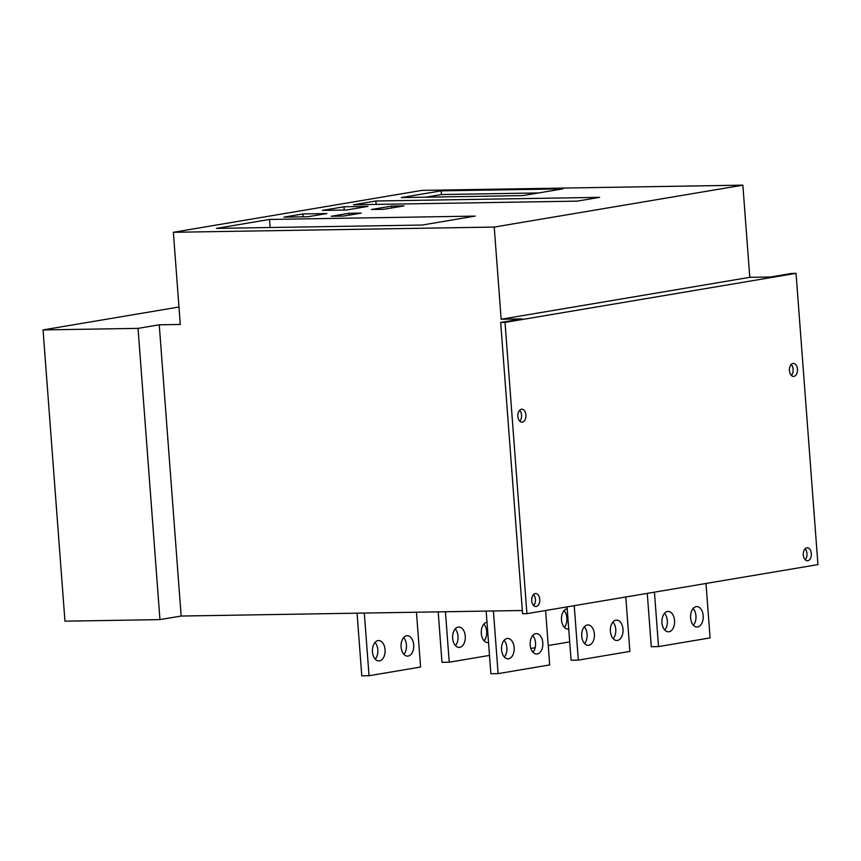 <?xml version="1.0" encoding="UTF-8"?>
<svg xmlns="http://www.w3.org/2000/svg" width="861" height="861" viewBox="0 0 861 861"><rect width="100%" height="100%" fill="white"/><g stroke="black" fill="none" stroke-linecap="round" stroke-linejoin="round"><path stroke-width="1.29" d="M796.048 273.346L791.7 273.421L770.498 276.994L749.791 277.328L501.156 319.237L521.863 318.893L500.671 322.466L505.02 322.401L796.048 273.346L817.95 564.601L526.921 613.656L505.02 322.401M803.302 554.936A6.49 4.036 89.1 0 0 807.414 560.748A6.49 4.036 89.1 0 0 811.32 553.58A6.49 4.036 89.1 0 0 807.209 547.779A6.49 4.036 89.1 0 0 803.302 554.936M789.44 370.596A6.49 4.036 89.1 0 0 793.551 376.408A6.49 4.036 89.1 0 0 797.458 369.251A6.49 4.036 89.1 0 0 793.347 363.439A6.49 4.036 89.1 0 0 789.44 370.596M517.891 416.369A6.49 4.036 89.1 0 0 522.003 422.181A6.49 4.036 89.1 0 0 525.91 415.013A6.49 4.036 89.1 0 0 521.788 409.201A6.49 4.036 89.1 0 0 517.891 416.369M531.743 600.709A6.49 4.036 89.1 0 0 535.865 606.51A6.49 4.036 89.1 0 0 539.772 599.353A6.49 4.036 89.1 0 0 535.65 593.541A6.49 4.036 89.1 0 0 531.743 600.709M533.669 605.531A6.49 4.036 89.1 0 0 535.413 599.417A6.49 4.036 89.1 0 0 533.497 594.596M526.921 613.656L522.573 613.721L500.671 322.466M519.807 421.19A6.49 4.036 89.1 0 0 521.562 415.088A6.49 4.036 89.1 0 0 519.635 410.266M43.05 329.914L64.952 621.168L159.952 619.619L138.051 328.375L43.05 329.914L178.97 307.011M159.952 619.619L181.154 616.045L522.326 610.503M364.321 613.064L369.035 675.724L361.781 675.842L357.067 613.183M493.407 610.966L498.121 673.625L490.867 673.743L486.164 611.084M489.489 655.415L449.238 662.206L441.984 662.324L438.195 611.87M625.796 596.985L629.886 651.411L578.323 660.107L571.08 660.226L567.065 606.887M416.466 612.225L420.588 667.027L369.035 675.724M545.594 610.503L549.684 664.929L498.121 673.625M569.702 641.897L548.22 645.524M535.176 647.72L530.882 648.441M705.998 583.467L710.088 637.893L658.536 646.589L651.282 646.708L647.268 593.369M445.438 611.751L449.238 662.206M574.233 605.681L578.323 660.107M455.469 645.653A10.192 6.35 89.1 0 0 458.009 636.29A10.192 6.35 89.1 0 0 455.2 628.928M484.119 640.832A10.192 6.35 89.1 0 0 486.659 631.457A10.192 6.35 89.1 0 0 483.839 624.096M375.267 659.171A10.192 6.35 89.1 0 0 377.807 649.807A10.192 6.35 89.1 0 0 374.998 642.446M403.917 654.349A10.192 6.35 89.1 0 0 406.446 644.975A10.192 6.35 89.1 0 0 403.637 637.614M564.321 627.314A10.192 6.35 89.1 0 0 566.861 617.94A10.192 6.35 89.1 0 0 564.052 610.578M501.543 649.711A10.192 6.35 89.1 0 0 508.012 658.837A10.192 6.35 89.1 0 0 514.146 647.59A10.192 6.35 89.1 0 0 507.678 638.453A10.192 6.35 89.1 0 0 501.543 649.711M504.352 657.072A10.192 6.35 89.1 0 0 506.892 647.698A10.192 6.35 89.1 0 0 504.083 640.336M372.458 651.809A10.192 6.35 89.1 0 0 378.926 660.947A10.192 6.35 89.1 0 0 385.061 649.689A10.192 6.35 89.1 0 0 378.592 640.552A10.192 6.35 89.1 0 0 372.458 651.809M581.745 636.193A10.192 6.35 89.1 0 0 588.214 645.319A10.192 6.35 89.1 0 0 594.359 634.073A10.192 6.35 89.1 0 0 587.891 624.935A10.192 6.35 89.1 0 0 581.745 636.193M610.395 631.361A10.192 6.35 89.1 0 0 616.863 640.498A10.192 6.35 89.1 0 0 622.998 629.24A10.192 6.35 89.1 0 0 616.53 620.114A10.192 6.35 89.1 0 0 610.395 631.361M530.193 644.878A10.192 6.35 89.1 0 0 536.661 654.016A10.192 6.35 89.1 0 0 542.796 642.758A10.192 6.35 89.1 0 0 536.328 633.631A10.192 6.35 89.1 0 0 530.193 644.878M654.435 592.164L658.536 646.589M661.958 622.675A10.192 6.35 89.1 0 0 668.427 631.802A10.192 6.35 89.1 0 0 674.561 620.555A10.192 6.35 89.1 0 0 668.093 611.418A10.192 6.35 89.1 0 0 661.958 622.675M690.597 617.843A10.192 6.35 89.1 0 0 697.066 626.98A10.192 6.35 89.1 0 0 703.2 615.723A10.192 6.35 89.1 0 0 696.732 606.596A10.192 6.35 89.1 0 0 690.597 617.843M584.565 643.554A10.192 6.35 89.1 0 0 587.105 634.18A10.192 6.35 89.1 0 0 584.285 626.819M613.204 638.722A10.192 6.35 89.1 0 0 615.744 629.359A10.192 6.35 89.1 0 0 612.935 621.997M533.002 652.24A10.192 6.35 89.1 0 0 535.542 642.876A10.192 6.35 89.1 0 0 532.733 635.515M664.767 630.037A10.192 6.35 89.1 0 0 667.307 620.673A10.192 6.35 89.1 0 0 664.498 613.301M693.417 625.204A10.192 6.35 89.1 0 0 695.957 615.841A10.192 6.35 89.1 0 0 693.137 608.479M401.097 646.988A10.192 6.35 89.1 0 0 407.565 656.114A10.192 6.35 89.1 0 0 413.7 644.857A10.192 6.35 89.1 0 0 407.231 635.73A10.192 6.35 89.1 0 0 401.097 646.988M452.66 638.292A10.192 6.35 89.1 0 0 459.128 647.429A10.192 6.35 89.1 0 0 465.263 636.171A10.192 6.35 89.1 0 0 458.795 627.034A10.192 6.35 89.1 0 0 452.66 638.292M486.992 622.245A10.192 6.35 89.1 0 0 481.31 633.47A10.192 6.35 89.1 0 0 487.767 642.597A10.192 6.35 89.1 0 0 488.521 642.51M567.205 608.727A10.192 6.35 89.1 0 0 561.512 619.952A10.192 6.35 89.1 0 0 567.98 629.079A10.192 6.35 89.1 0 0 568.723 628.993M791.367 375.428A6.49 4.036 89.1 0 0 793.11 369.315A6.49 4.036 89.1 0 0 791.184 364.494M805.218 559.758A6.49 4.036 89.1 0 0 806.972 553.655A6.49 4.036 89.1 0 0 805.046 548.834M742.86 185.158L494.225 227.067L173.352 232.287L421.987 190.378L742.86 185.158L749.791 277.328M494.225 227.067L501.156 319.237M216.412 228.391L422.116 225.044L475.197 216.1L269.493 219.447L216.412 228.391M283.915 217.144L307.926 216.746L326.889 213.55L302.878 213.948L283.915 217.144M322.412 210.407L346.423 210.009L367.981 206.382L343.969 206.769L322.412 210.407M331.27 216.272L343.561 216.068L361.233 213.097L348.942 213.291L331.27 216.272M371.414 209.503L383.705 209.309L403.97 205.897L391.669 206.091L371.414 209.503M353.44 204.767L577.204 201.13L599.643 197.352L375.88 200.99L353.44 204.767M401.226 197.578L522.875 195.598L562.857 188.86L441.209 190.841L401.226 197.578M173.352 232.287L180.283 324.457L159.253 324.801L181.154 616.045M159.253 324.801L138.051 328.375M269.493 219.447L270.106 227.519M302.878 213.948L303.094 216.832M343.969 206.769L344.217 210.052M348.942 213.291L349.082 215.142M391.669 206.091L391.809 207.942M375.88 200.99L376.139 204.401M441.209 190.841L441.489 194.532L425.754 197.18M538.62 192.95L441.489 194.532"/></g></svg>
